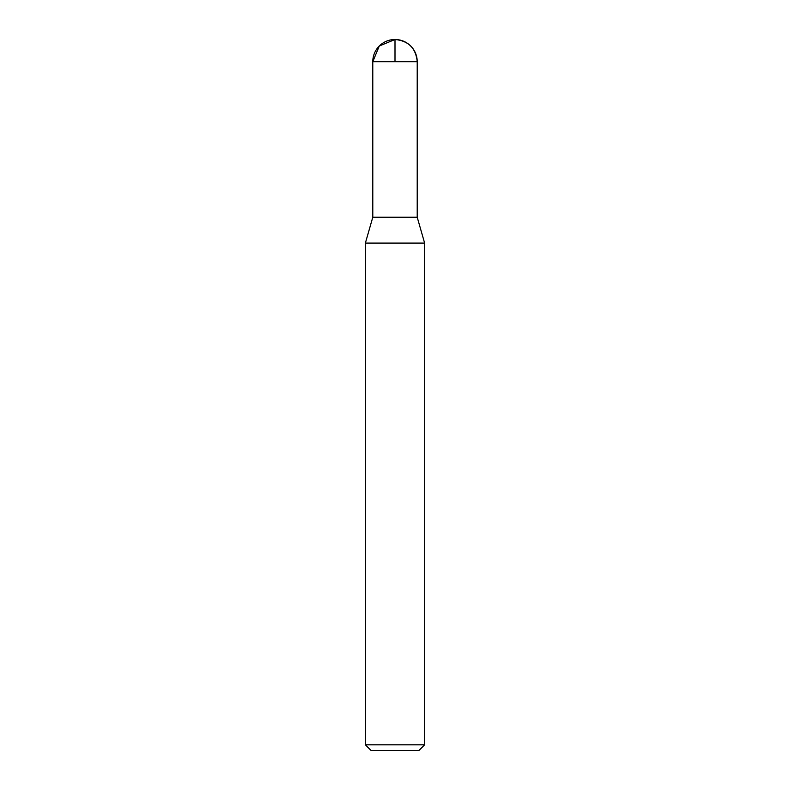 <?xml version="1.0" encoding="UTF-8"?>
<svg xmlns="http://www.w3.org/2000/svg" width="790" height="790" viewBox="0 0 790 790"><rect width="100%" height="100%" fill="white"/><g stroke="black" fill="none" stroke-linecap="round" stroke-linejoin="round"><path stroke-width="0.59" stroke-dasharray="3.95 2.96" d="M418.937 750.5L371.063 750.5M424.625 744.812L365.375 744.812M424.625 243.083L365.375 243.083M395 217.25L395 61.719M417.219 61.719L372.781 61.719"/><path stroke-width="1.19" d="M372.781 61.719L372.791 217.25L365.375 243.083L424.625 243.083L417.219 217.25L372.791 217.25L417.219 217.25L417.219 61.719C415.905 48.22 408.499 40.813 395 39.5A22.219 22.219 0 0 0 372.781 61.719L417.219 61.719A22.219 22.219 0 0 0 395 39.5M424.625 744.812L365.375 744.812L371.063 750.5L418.937 750.5L424.625 744.812L424.625 243.083M365.375 744.812L365.375 243.083M395 61.719L395 39.5L379.289 46.008L372.781 61.719L372.791 217.25L395 217.25"/></g></svg>
